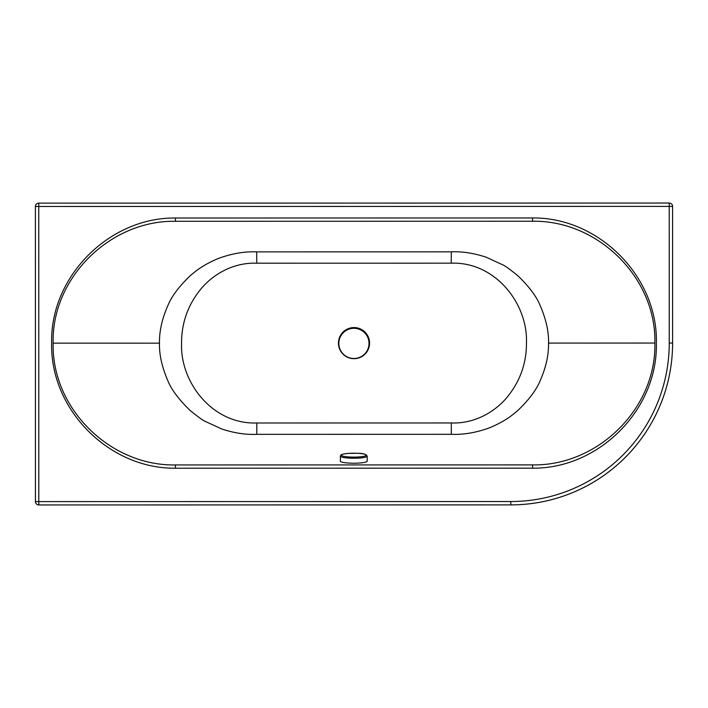 <?xml version="1.0" encoding="UTF-8"?>
<svg xmlns="http://www.w3.org/2000/svg" width="708" height="708" viewBox="0 0 708 708"><rect width="100%" height="100%" fill="white"/><g stroke="black" fill="none" stroke-linecap="round" stroke-linejoin="round"><path stroke-width="1.06" d="M532.558 464.89C597.747 466.076 656.493 408.445 654.865 343.053C656.44 277.81 597.977 220.126 532.522 221.241L175.46 221.294C110.413 220.073 51.454 277.801 53.153 343.141C51.551 408.516 110.28 466.121 175.451 464.944L532.558 464.89L532.602 468.174L175.407 468.218C108.952 468.891 50.029 409.436 51.649 343.044C50.047 276.748 109.165 217.285 175.416 218.011L532.566 217.958C598.826 217.214 657.971 276.678 656.369 342.982C657.998 409.383 599.074 468.838 532.602 468.174M548.541 343.097C548.762 354.965 545.983 367.434 540.222 380.532C536.496 389.763 529.009 399.772 517.76 410.551C510.866 416.366 508.671 417.853 502.034 421.791C495.68 425.243 490.414 427.641 486.228 428.968C473.997 433.013 462.359 434.792 451.332 434.305L256.765 434.34C245.747 434.827 234.109 433.057 221.852 429.021L205.232 421.384C203.223 420.614 198.222 417.012 190.231 410.569C178.761 399.48 171.274 389.453 167.761 380.479C161.911 366.868 159.15 354.425 159.477 343.159C159.273 331.229 162.052 318.75 167.805 305.723C171.54 296.475 179.009 286.483 190.213 275.731C197.24 269.801 199.346 268.394 205.939 264.473C212.294 261.004 217.568 258.606 221.746 257.269C233.985 253.199 245.632 251.402 256.677 251.88L451.315 251.844C462.359 251.375 474.006 253.172 486.246 257.234L502.857 264.889C504.724 265.571 509.716 269.173 517.831 275.722C529.257 286.767 536.735 296.802 540.275 305.803C546.098 319.326 548.85 331.751 548.541 343.097L654.865 343.053M35.4 206.488L35.4 206.488A3.354 3.354 180 0 1 38.754 203.134L669.228 203.046A3.354 3.354 180 0 1 672.582 206.391L672.6 343.053A161.813 161.813 180 0 1 510.813 504.892L38.798 504.954A3.354 3.354 180 0 1 35.444 501.609L35.4 206.488L38.754 206.488L38.798 501.6L510.813 501.53A158.459 158.459 -0 0 0 669.246 343.053L669.228 206.391L38.754 206.488L38.754 203.134A3.354 3.354 0 0 0 35.4 206.488M510.813 501.53L510.813 504.884A161.813 161.813 180 0 0 672.6 343.053L672.6 343.053A161.813 161.813 180 0 1 510.813 504.884L38.798 504.954A3.354 3.354 180 0 1 35.444 501.6L38.798 501.6L38.798 504.954M451.244 263.172L256.747 263.199C235.215 262.367 215.135 272.545 201.576 288.156C188.151 304.298 181.478 322.68 181.567 343.283C180.009 382.214 212.471 424.596 256.827 422.986L451.27 422.959C472.776 423.809 492.848 413.676 506.415 398.091C519.858 381.966 526.54 363.602 526.451 342.999C528.018 304.086 495.635 261.641 451.244 263.172L451.315 251.844M353.929 328.308A15.089 15.089 180 0 0 338.84 343.398A15.089 15.089 180 0 0 353.929 358.487A15.089 15.089 180 0 0 369.018 343.398A15.089 15.089 180 0 0 353.929 328.308M369.018 343.398A15.089 15.089 180 0 0 353.929 328.308A15.089 15.089 180 0 0 338.84 343.398L338.84 343.398M367.186 461.129A13.417 2.097 180 0 1 356.443 463.182A13.417 2.097 180 0 1 341.424 461.935A13.417 2.097 180 0 1 340.362 461.112L340.362 456.147A13.417 2.097 180 0 1 340.362 456.111A13.417 2.097 180 0 0 341.424 456.961A13.417 2.097 180 0 0 359.018 458.085A13.417 2.097 180 0 0 367.186 456.164L367.186 461.129M340.362 456.111C341.194 454.863 339.92 454.235 348.894 453.368A12.461 1.947 180 0 1 365.248 454.412A12.461 1.947 180 0 1 358.646 456.961A12.461 1.947 180 0 1 342.3 455.917A12.461 1.947 180 0 1 348.902 453.368C356.646 453.501 364.877 452.341 367.186 456.129A13.417 2.097 180 0 1 367.186 456.164M363.921 332.087A14.833 14.833 -0 0 0 351.752 328.468M354.009 358.69A15.567 15.567 180 0 1 338.442 343.132A15.567 15.567 180 0 1 354.009 327.565A15.567 15.567 180 0 1 369.576 343.123A15.567 15.567 180 0 1 354.009 358.69M53.153 343.141L159.477 343.159M669.228 203.046A3.354 3.354 0 0 1 672.582 206.391L669.228 206.391L669.228 203.046L38.754 203.134M672.6 343.053L669.246 343.053M175.451 464.944L175.407 468.218M175.416 218.011L175.46 221.294M532.566 217.958L532.522 221.241M451.332 434.305L451.27 422.959M256.747 263.199L256.677 251.88M256.765 434.34L256.827 422.986"/></g></svg>
